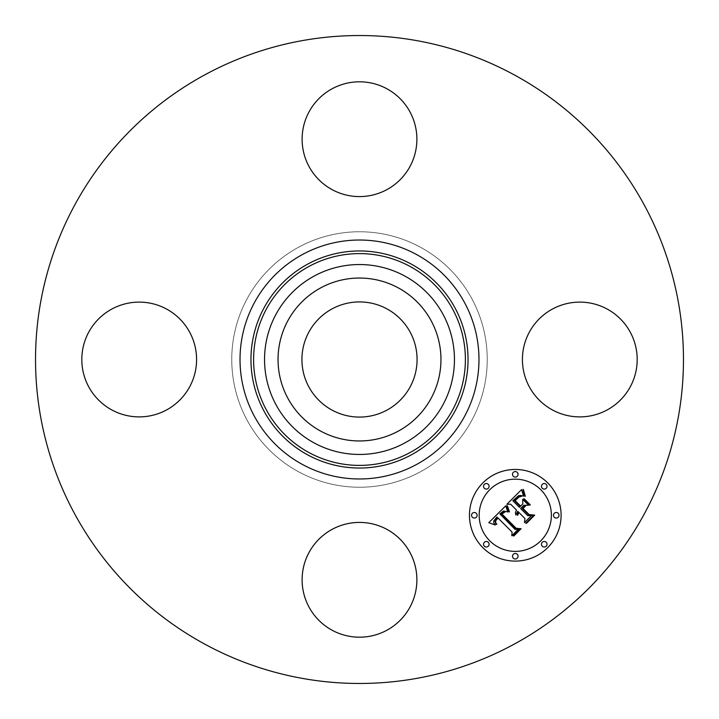 <?xml version="1.0" encoding="UTF-8"?>
<svg xmlns="http://www.w3.org/2000/svg" width="719" height="719" viewBox="0 0 719 719"><rect width="100%" height="100%" fill="white"/><g stroke="black" fill="none" stroke-linecap="round" stroke-linejoin="round"><path stroke-width="0.54" stroke-dasharray="3.6 2.7" d="M288.013 320.449A81.454 81.454 0 0 1 398.551 288.013A81.454 81.454 0 0 1 430.987 398.551A81.454 81.454 0 0 1 320.449 430.987A81.454 81.454 0 0 1 288.013 320.449M387.101 308.972A57.574 57.574 0 0 1 410.028 387.101A57.574 57.574 0 0 1 331.899 410.028A57.574 57.574 0 0 1 308.972 331.899A57.574 57.574 0 0 1 387.101 308.972M298.259 471.601A127.739 127.739 0 0 1 247.399 298.259A127.739 127.739 0 0 1 420.741 247.399A127.739 127.739 0 0 1 471.601 420.741A127.739 127.739 0 0 1 298.259 471.601A127.739 127.739 0 0 1 247.399 298.259A127.739 127.739 0 0 1 420.741 247.399A127.739 127.739 0 0 1 471.601 420.741A127.739 127.739 0 0 1 298.259 471.601M204.178 643.811A323.972 323.972 0 0 1 75.189 204.178A323.972 323.972 0 0 1 514.822 75.189A323.972 323.972 0 0 1 643.811 514.822A323.972 323.972 0 0 1 204.178 643.811M630.168 387.011A57.394 57.394 0 0 1 552.291 409.866A57.394 57.394 0 0 1 529.436 331.989A57.394 57.394 0 0 1 607.312 309.134A57.394 57.394 0 0 1 630.168 387.011M387.011 529.436A57.394 57.394 0 0 1 409.866 607.312A57.394 57.394 0 0 1 331.989 630.168A57.394 57.394 0 0 1 309.134 552.291A57.394 57.394 0 0 1 387.011 529.436M189.564 387.011A57.394 57.394 0 0 1 111.688 409.866A57.394 57.394 0 0 1 88.832 331.989A57.394 57.394 0 0 1 166.709 309.134A57.394 57.394 0 0 1 189.564 387.011M331.989 189.564A57.394 57.394 0 0 1 309.134 111.688A57.394 57.394 0 0 1 387.011 88.832A57.394 57.394 0 0 1 409.866 166.709A57.394 57.394 0 0 1 331.989 189.564M510.634 504.19L506.895 504.271L521.599 489.576L523.522 496.146L520.583 495.436L518.561 495.715L512.818 500.703L519.442 507.335L520.304 506.464L514.462 500.622L518.884 496.559L521.796 496.173L518.938 497.063L515.19 500.649L520.664 506.113L522.794 503.974L522.668 499.319L528.6 505.25L523.872 505.277L520.628 508.522L527.764 515.658L531.422 515.685L524.466 522.632L524.933 518.489L518.848 512.395L517.761 515.137L517.195 515.101L518.462 512.018L517.797 511.353L515.82 514.975L515.415 512.53L516.61 510.166L510.634 504.19M488.776 522.677L505.592 505.574L507.83 511.919L503.444 510.957L499.849 513.869L515.029 529.391L518.237 529.265L511.766 535.736L512.09 532.096L498.006 518.004L495.643 520.907L495.58 522.389L496.775 524.394L496.119 524.403L494.978 521.32L497.485 517.797L496.946 516.943L493.692 520.978L493.827 522.902L495.22 525.014L488.776 522.677M523.621 498.932L524.196 498.779L530.316 504.9L529.732 505.053L523.621 498.932M506.823 505.727L507.38 505.574L509.456 511.766L508.962 512L506.823 505.727M523.037 489.378L523.531 489.36L525.319 496.245L524.825 496.344L523.729 493.908L523.037 489.378M505.619 511.506L501.979 514.049L516.197 528.303L521.113 528.708L513.878 535.943L513.168 535.889L519.954 529.103L515.891 528.833L501.134 514.085L503.884 511.658L505.619 511.506M525.149 505.619L525.94 505.592L523.037 508.495L529.094 514.552L534.675 515.146L526.479 523.342L525.742 523.315L533.498 515.559L528.914 515.074L522.3 508.468L525.149 505.619M547.68 482.88A45.818 45.818 0 0 0 482.88 482.88A45.818 45.818 0 0 0 482.88 547.68A45.818 45.818 0 0 0 547.68 547.68A45.818 45.818 0 0 0 547.68 482.88M489.747 540.805A36.103 36.103 0 0 0 540.805 540.805A36.103 36.103 0 0 0 540.805 489.747A36.103 36.103 0 0 0 489.747 489.747A36.103 36.103 0 0 0 489.747 540.805M484.354 488.282A2.777 2.777 0 0 0 488.282 488.282A2.777 2.777 0 0 0 488.282 484.354A2.777 2.777 0 0 0 484.354 484.354A2.777 2.777 0 0 0 484.354 488.282M542.279 488.282A2.777 2.777 0 0 0 546.206 488.282A2.777 2.777 0 0 0 546.206 484.354A2.777 2.777 0 0 0 542.279 484.354A2.777 2.777 0 0 0 542.279 488.282M513.312 476.284A2.777 2.777 0 0 0 517.24 476.284A2.777 2.777 0 0 0 517.24 472.356A2.777 2.777 0 0 0 513.312 472.356A2.777 2.777 0 0 0 513.312 476.284M542.279 546.206A2.777 2.777 0 0 0 546.206 546.206A2.777 2.777 0 0 0 546.206 542.279A2.777 2.777 0 0 0 542.279 542.279A2.777 2.777 0 0 0 542.279 546.206M554.277 517.24A2.777 2.777 0 0 0 558.205 517.24A2.777 2.777 0 0 0 558.205 513.312A2.777 2.777 0 0 0 554.277 513.312A2.777 2.777 0 0 0 554.277 517.24M488.282 542.279A2.777 2.777 0 0 0 484.354 542.279A2.777 2.777 0 0 0 484.354 546.206A2.777 2.777 0 0 0 488.282 546.206A2.777 2.777 0 0 0 488.282 542.279M476.284 513.312A2.777 2.777 0 0 0 472.356 513.312A2.777 2.777 0 0 0 472.356 517.24A2.777 2.777 0 0 0 476.284 517.24A2.777 2.777 0 0 0 476.284 513.312M517.24 554.277A2.777 2.777 0 0 0 513.312 554.277A2.777 2.777 0 0 0 513.312 558.205A2.777 2.777 0 0 0 517.24 558.205A2.777 2.777 0 0 0 517.24 554.277"/><path stroke-width="1.08" d="M331.899 410.028A57.574 57.574 0 0 1 308.972 331.899A57.574 57.574 0 0 1 387.101 308.972A57.574 57.574 0 0 1 410.028 387.101A57.574 57.574 0 0 1 331.899 410.028M204.178 643.811A323.972 323.972 0 0 1 75.189 204.178A323.972 323.972 0 0 1 514.822 75.189A323.972 323.972 0 0 1 643.811 514.822A323.972 323.972 0 0 1 204.178 643.811M288.013 320.449A81.454 81.454 0 0 1 398.551 288.013A81.454 81.454 0 0 1 430.987 398.551A81.454 81.454 0 0 1 320.449 430.987A81.454 81.454 0 0 1 288.013 320.449M387.011 88.832A57.394 57.394 0 0 1 409.866 166.709A57.394 57.394 0 0 1 331.989 189.564A57.394 57.394 0 0 1 309.134 111.688A57.394 57.394 0 0 1 387.011 88.832M88.832 331.989A57.394 57.394 0 0 1 166.709 309.134A57.394 57.394 0 0 1 189.564 387.011A57.394 57.394 0 0 1 111.688 409.866A57.394 57.394 0 0 1 88.832 331.989M331.989 630.168A57.394 57.394 0 0 1 309.134 552.291A57.394 57.394 0 0 1 387.011 529.436A57.394 57.394 0 0 1 409.866 607.312A57.394 57.394 0 0 1 331.989 630.168M529.436 331.989A57.394 57.394 0 0 1 607.312 309.134A57.394 57.394 0 0 1 630.168 387.011A57.394 57.394 0 0 1 552.291 409.866A57.394 57.394 0 0 1 529.436 331.989M547.68 482.88A45.818 45.818 0 0 1 547.68 547.68A45.818 45.818 0 0 1 482.88 547.68A45.818 45.818 0 0 1 482.88 482.88A45.818 45.818 0 0 1 547.68 482.88M540.805 489.747A36.103 36.103 0 0 1 540.805 540.805A36.103 36.103 0 0 1 489.747 540.805A36.103 36.103 0 0 1 489.747 489.747A36.103 36.103 0 0 1 540.805 489.747M505.691 505.879L507.83 511.919L503.444 510.957L499.849 513.869L515.029 529.391L518.237 529.265L511.766 535.736L512.09 532.096L498.006 518.004L495.643 520.907L495.58 522.389L496.775 524.394L496.119 524.403L494.978 521.32L497.485 517.797L496.946 516.943L493.692 520.978L493.827 522.902L495.22 525.014L488.776 522.677L505.691 505.879M507.452 506.041L509.456 511.766L508.962 512L507.084 507.174L506.823 505.727L507.452 506.041M505.448 511.649L501.979 514.049L516.197 528.303L521.113 528.708L513.878 535.943L513.168 535.889L519.954 529.103L515.891 528.833L501.134 514.085L503.884 511.658L505.448 511.649M521.599 489.576L523.522 496.146L520.583 495.436L518.561 495.715L512.818 500.703L519.442 507.335L520.304 506.464L514.462 500.622L518.884 496.559L521.796 496.173L518.938 497.063L515.19 500.649L520.664 506.113L522.794 503.974L522.668 499.319L528.6 505.25L523.872 505.277L520.628 508.522L527.764 515.658L531.422 515.685L524.466 522.632L524.933 518.489L518.848 512.395L517.761 515.137L517.195 515.101L518.462 512.018L517.797 511.353L515.82 514.975L515.415 512.53L516.61 510.166L510.634 504.19L506.895 504.271L521.599 489.576M523.612 490.223L525.319 496.245L524.825 496.344L523.531 493.225L523.037 489.378L523.612 490.223M530.316 504.9L529.732 505.053L523.621 498.932L524.196 498.779L530.316 504.9M523.037 508.495L529.094 514.552L534.675 515.146L526.479 523.342L525.742 523.315L533.498 515.559L528.914 515.074L522.3 508.468L525.149 505.619L525.94 505.592L523.037 508.495M488.282 484.354A2.777 2.777 0 0 1 488.282 488.282A2.777 2.777 0 0 1 484.354 488.282A2.777 2.777 0 0 1 484.354 484.354A2.777 2.777 0 0 1 488.282 484.354M546.206 484.354A2.777 2.777 0 0 1 546.206 488.282A2.777 2.777 0 0 1 542.279 488.282A2.777 2.777 0 0 1 542.279 484.354A2.777 2.777 0 0 1 546.206 484.354M517.24 472.356A2.777 2.777 0 0 1 517.24 476.284A2.777 2.777 0 0 1 513.312 476.284A2.777 2.777 0 0 1 513.312 472.356A2.777 2.777 0 0 1 517.24 472.356M546.206 542.279A2.777 2.777 0 0 1 546.206 546.206A2.777 2.777 0 0 1 542.279 546.206A2.777 2.777 0 0 1 542.279 542.279A2.777 2.777 0 0 1 546.206 542.279M558.205 513.312A2.777 2.777 0 0 1 558.205 517.24A2.777 2.777 0 0 1 554.277 517.24A2.777 2.777 0 0 1 554.277 513.312A2.777 2.777 0 0 1 558.205 513.312M484.354 546.206A2.777 2.777 0 0 1 484.354 542.279A2.777 2.777 0 0 1 488.282 542.279A2.777 2.777 0 0 1 488.282 546.206A2.777 2.777 0 0 1 484.354 546.206M472.356 517.24A2.777 2.777 0 0 1 472.356 513.312A2.777 2.777 0 0 1 476.284 513.312A2.777 2.777 0 0 1 476.284 517.24A2.777 2.777 0 0 1 472.356 517.24M513.312 558.205A2.777 2.777 0 0 1 513.312 554.277A2.777 2.777 0 0 1 517.24 554.277A2.777 2.777 0 0 1 517.24 558.205A2.777 2.777 0 0 1 513.312 558.205M411.538 264.25A108.533 108.533 0 0 1 454.75 411.538A108.533 108.533 0 0 1 307.462 454.75A108.533 108.533 0 0 1 264.25 307.462A108.533 108.533 0 0 1 411.538 264.25M416.777 254.652A119.471 119.471 0 0 1 464.348 416.777A119.471 119.471 0 0 1 302.223 464.348A119.471 119.471 0 0 1 254.652 302.223A119.471 119.471 0 0 1 416.777 254.652M410.27 266.569A105.891 105.891 0 0 1 452.431 410.27A105.891 105.891 0 0 1 308.73 452.431A105.891 105.891 0 0 1 266.569 308.73A105.891 105.891 0 0 1 410.27 266.569M405.022 276.168A94.953 94.953 0 0 1 442.832 405.022A94.953 94.953 0 0 1 313.978 442.832A94.953 94.953 0 0 1 276.168 313.978A94.953 94.953 0 0 1 405.022 276.168"/></g></svg>
